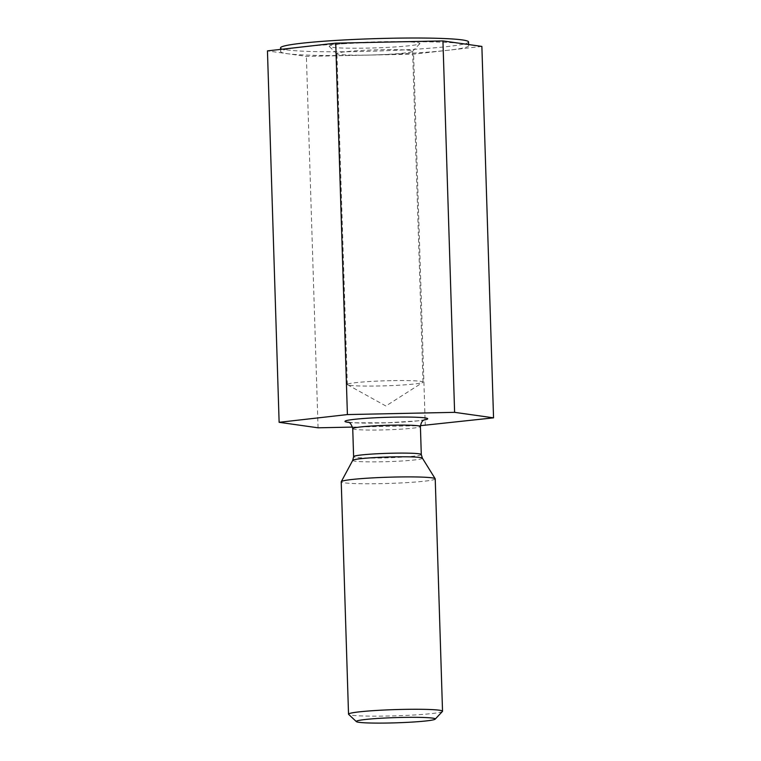<?xml version="1.0" encoding="UTF-8"?>
<svg xmlns="http://www.w3.org/2000/svg" width="761" height="761" viewBox="0 0 761 761"><rect width="100%" height="100%" fill="white"/><g stroke="black" fill="none" stroke-linecap="round" stroke-linejoin="round"><path stroke-width="0.57" stroke-dasharray="3.81 2.85" d="M481.875 46.421L413.594 54.155L359.991 55.277L306.388 56.39L267.453 50.882M462.412 43.672A94.05 6.231 -1.8 0 1 468.662 45.698A94.05 6.231 -1.8 0 1 447.734 50.293A94.05 6.231 -1.8 0 1 359.991 55.277A94.05 6.231 -1.8 0 1 286.916 53.641A94.05 6.231 -1.8 0 1 280.666 51.605A94.05 6.231 -1.8 0 1 301.594 47.02A94.05 6.231 -1.8 0 1 389.337 42.036A94.05 6.231 -1.8 0 1 462.412 43.672M425.266 425.58L413.594 54.155M352.514 427.092L420.433 425.675M318.06 427.806L306.388 56.39M442.436 711.44A47.02 3.12 -1.8 0 1 441.96 711.744A47.02 3.12 -1.8 0 1 393.456 715.892A47.02 3.12 -1.8 0 1 348.643 714.389M358.279 42.606A45.384 3.006 178.2 0 0 329.285 46.526A45.384 3.006 178.2 0 0 374.64 47.914A45.384 3.006 178.2 0 0 419.815 43.681A45.384 3.006 178.2 0 0 358.279 42.606M280.543 47.857A94.05 6.231 178.2 0 0 374.745 51.13A94.05 6.231 178.2 0 0 468.548 41.95M435.225 478.859A47.02 3.12 -1.8 0 1 434.655 479.373A47.02 3.12 -1.8 0 1 384.6 483.558A47.02 3.12 -1.8 0 1 341.232 481.818M391.087 380.652A37.86 2.511 178.2 0 0 347.339 384.505A37.86 2.511 178.2 0 0 347.577 384.781A37.86 2.511 178.2 0 0 379.273 385.979A37.86 2.511 178.2 0 0 422.802 382.412A37.86 2.511 178.2 0 0 423.021 382.127A37.86 2.511 178.2 0 0 391.087 380.652M412.158 51.634A37.86 2.511 -1.8 0 1 368.876 55.068A37.86 2.511 -1.8 0 1 337.028 53.765A37.86 2.511 -1.8 0 1 336.933 53.593A37.86 2.511 -1.8 0 1 361.209 50.492A37.86 2.511 -1.8 0 1 412.624 51.215A37.86 2.511 -1.8 0 1 412.548 51.387A37.86 2.511 -1.8 0 1 412.158 51.634M352.743 460.338A34.863 2.312 178.2 0 0 384.21 461.737A34.863 2.312 178.2 0 0 421.994 458.617A34.863 2.312 178.2 0 0 422.393 458.151M421.29 454.517A33.855 2.245 -1.8 0 1 420.881 454.888A33.855 2.245 -1.8 0 1 384.838 457.903A33.855 2.245 -1.8 0 1 353.608 456.648M352.733 428.643A33.855 2.245 178.2 0 0 383.953 429.898A33.855 2.245 178.2 0 0 419.996 426.883A33.855 2.245 178.2 0 0 420.414 426.512M348.728 422.393A41.379 2.74 178.2 0 0 386.426 422.821A41.379 2.74 178.2 0 0 424.01 420.024M348.138 422.165L354.921 422.802L387.387 422.774L417.313 420.89L424.59 419.768M280.59 49.398L280.666 51.605M468.624 44.557L468.662 45.698M347.577 384.781L385.894 406.003L422.802 382.412M423.021 382.127L412.624 51.215M347.339 384.505L336.933 53.593M412.548 51.387L419.815 43.681M337.028 53.765L329.285 46.526"/><path stroke-width="1.14" d="M347.406 414.574L335.734 43.149L442.94 40.923L481.875 46.421L493.547 417.846L454.612 412.338L347.406 414.574L279.125 422.307L318.06 427.806L352.514 427.092M420.433 425.675L493.547 417.846M434.769 719.402A39.496 2.616 -1.8 0 1 394.027 722.883A39.496 2.616 -1.8 0 1 356.386 721.628A39.496 2.616 -1.8 0 1 395.682 717.594A39.496 2.616 -1.8 0 1 435.168 719.145A39.496 2.616 -1.8 0 1 434.769 719.402M356.386 721.628L348.643 714.389A47.02 3.12 -1.8 0 1 348.528 714.189A47.02 3.12 -1.8 0 1 395.435 709.594A47.02 3.12 -1.8 0 1 442.531 711.231A47.02 3.12 -1.8 0 1 442.436 711.44L435.168 719.145M279.125 422.307L267.453 50.882L335.734 43.149M468.624 44.557L468.548 41.95A94.05 6.231 178.2 0 0 462.288 39.924A94.05 6.231 178.2 0 0 364.69 39.011A94.05 6.231 178.2 0 0 281.703 46.84A94.05 6.231 178.2 0 0 280.543 47.857L280.59 49.398M454.612 412.338L442.94 40.923M348.528 714.189L341.232 481.818A47.02 3.12 -1.8 0 1 341.261 481.694A47.02 3.12 -1.8 0 1 388.129 477.223A47.02 3.12 -1.8 0 1 435.187 478.745A47.02 3.12 -1.8 0 1 435.225 478.859L442.531 711.231M353.152 460.053A34.863 2.312 178.2 0 0 352.743 460.338L353.608 456.648A33.855 2.245 -1.8 0 1 387.378 453.337A33.855 2.245 -1.8 0 1 421.29 454.517L422.393 458.151A34.863 2.312 178.2 0 0 389.594 456.961A34.863 2.312 178.2 0 0 353.152 460.053M424.59 419.768C424.847 420.148 421.613 419.235 420.414 426.512A33.855 2.245 178.2 0 0 389.185 425.256A33.855 2.245 178.2 0 0 353.152 428.272A33.855 2.245 178.2 0 0 352.733 428.643C350.345 420.453 347.406 422.65 348.138 422.165M424.01 420.024A41.379 2.74 178.2 0 0 398.203 417.076A41.379 2.74 178.2 0 0 345.484 420.928A41.379 2.74 178.2 0 0 348.728 422.393M352.743 460.338L341.261 481.694M422.393 458.151L435.187 478.745M352.733 428.643L353.608 456.648M420.414 426.512L421.29 454.517"/></g></svg>

